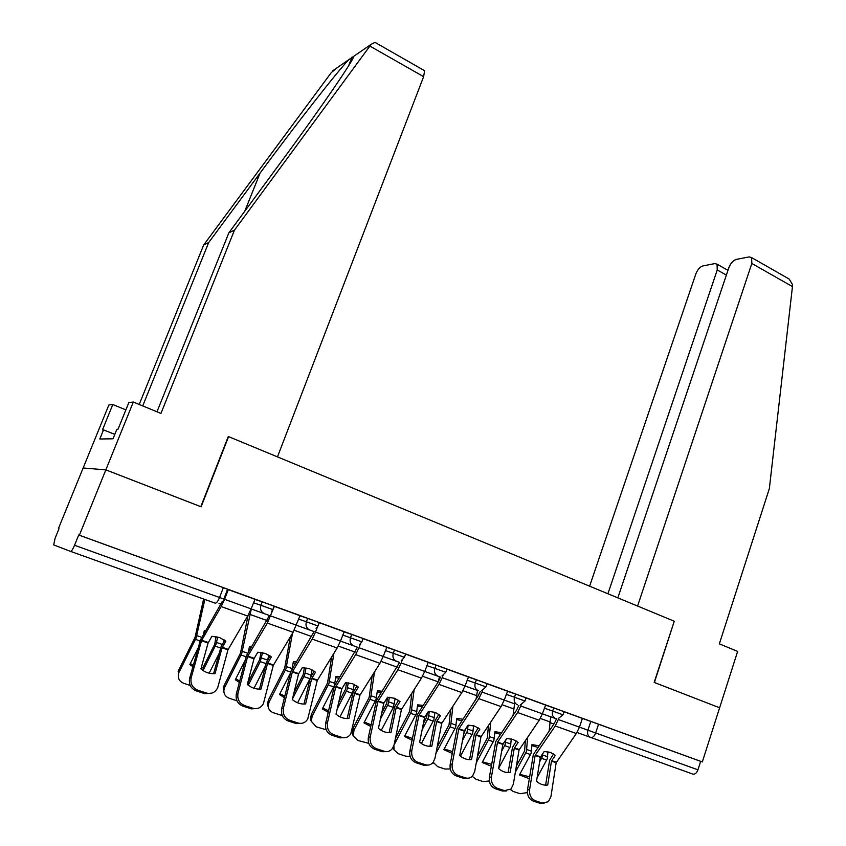<?xml version="1.0" encoding="UTF-8"?>
<svg xmlns="http://www.w3.org/2000/svg" width="846" height="846" viewBox="0 0 846 846"><rect width="100%" height="100%" fill="white"/><g stroke="black" fill="none" stroke-linecap="round" stroke-linejoin="round"><path stroke-width="1.27" d="M274.125 606.18L262.218 601.855L260.917 605.292L272.824 609.606L274.125 606.18M319.27 622.603L307.637 618.384L306.379 621.778L318.011 625.987L319.27 622.603M361.866 641.871L363.082 638.55L351.703 634.415L350.477 637.768L361.855 641.881L359.243 644.959M404.43 657.31L405.615 654.021L394.479 649.982L393.284 653.292L404.43 657.321L401.184 660.737M446.931 669.059L436.018 665.093L434.855 668.361L445.779 672.316L446.931 669.059M485.953 686.867L487.074 683.663L476.372 679.782L475.24 683.008L485.953 686.878L481.776 690.632M526.096 697.865L515.595 694.058L514.495 697.241L525.006 701.038L526.096 697.865M564.039 711.666L553.728 707.933L552.66 711.074L562.981 714.807L564.039 711.666M156.975 411.791L228.854 232.851L234.469 230.144L160.952 413.43L133.319 402.03L128.846 402.58L118.038 429.218L116.875 429.271L113.015 438.799L99.796 439L103.519 429.863L102.461 429.916L112.804 404.525L108.848 405.012L58.416 528.581L58.987 528.761L55.096 538.31L53.7 544.909L70.588 551.402C71.519 551.296 72.841 549.255 74.554 545.268L223.82 599.042L227.574 589.25L223.344 587.653L219.558 597.498C217.951 601.316 216.523 603.209 215.254 603.177L70.588 551.402M133.319 402.03L105.845 469.868L83.151 467.986L105.845 469.868L79.365 535.222L702.328 761.929L719.618 707.785L654.392 682.5L674.251 621.281M423.835 70.281L424.586 70.715L423.635 76.679L277.467 456.882L228.293 436.515L200.819 506.68L105.845 469.868L201.126 506.807L228.6 436.631L674.262 621.239L654.17 682.415L719.618 707.785L737.638 651.409L719.343 643.859L769.363 488.544L792.459 286.593L751.83 263.466L751.608 257.586L749.175 256.898L736.295 259.405C733.112 260.452 730.616 263.243 728.818 267.791L617.834 597.868M79.365 535.222L78.71 535.01L74.554 545.268M564.018 711.761L590.815 721.427L587.885 730.183L697.939 769.828C696.681 773.075 694.989 774.502 692.874 774.101L576.983 732.488M697.939 769.828L700.657 761.347L702.328 761.929M521.221 704.644L520.755 706.008L542.371 713.791L545.638 705.078L526.064 697.95M482.622 690.325L482.019 692.06L504.248 700.065L507.6 691.235L487.042 683.758M476.076 699.029L477.525 690.463L465.036 685.969L468.483 677.001L446.9 669.144M402.199 660.134L401.184 662.936L424.724 671.417L428.245 662.355L405.583 654.117M360.311 644.123L358.99 647.729L383.217 656.464L386.823 647.285L363.04 638.635M317.345 627.182L315.526 632.078L340.473 641.067L344.185 631.772L319.238 622.698M300.013 615.708L274.083 606.275M228.314 589.609L224.581 599.317L251.093 608.866L255.006 599.328L227.542 589.355M254.72 599.338L262.218 601.855M299.981 615.793L307.637 618.384M343.899 631.761L351.703 634.415M386.548 647.275L394.479 649.982M427.96 662.333L436.018 665.093M468.198 676.969L476.372 679.782M507.314 691.193L515.595 694.058M545.353 705.035L553.728 707.933M78.71 535.01L223.344 587.653M700.657 761.347L590.815 721.427M551.465 761.125L555.325 755.351L550.482 752.411L544.211 751.502L540.351 757.297L536.523 781.281C539.991 784.305 543.735 785.564 547.732 785.025L551.465 761.125L556.16 762.743L550.926 796.657L548.398 801.712L542.402 803.055L535.433 800.781L533.287 801.12L540.245 803.393L542.402 803.055M582.376 718.444L579.457 727.148L576.316 733.514L556.16 762.743M545.607 785.162L549.657 760.163L553.58 753.934M558.783 718.518L555.262 725.984L535.169 755.319L529.607 789.604C529.194 795.081 531.129 798.804 535.433 800.781M550.693 716.795L556.52 718.91L554.193 723.626L533.34 754.547L527.47 789.974L529.607 789.604M533.287 801.12C528.993 799.142 527.047 795.43 527.47 789.974M544.084 803.362L540.245 803.393M529.31 778.68L519.465 774.936L531.119 753.268L531.965 744.575L538.965 745.823M531.901 745.59L537.866 747.42M525.355 740.557L524.615 750.899L516.367 766.106M527.661 737.183L526.402 751.65L515.351 772.229M547.965 751.766L547.256 758.83L537.094 777.686M539.611 761.939L542.138 757.064L542.624 753.818M529.797 775.634L529.543 777.231M542.36 713.813L550.693 716.816L549.16 730.965M527.375 792.586L520.057 793.707L513.247 791.475L510.413 789.561M519.782 774.354L529.205 776.723M514.241 748.319L518.101 742.45L513.099 739.436L506.68 738.495L502.82 744.385L498.643 768.591C502.196 771.679 506.035 772.969 510.17 772.451L514.241 748.319L519.063 749.979L513.342 784.221L511.016 789.011L504.502 790.65L497.332 788.303L495.238 788.673L502.397 791.01L504.502 790.65M542.371 713.791L539.198 720.242L519.063 749.979M508.108 772.578L512.496 747.378L516.409 741.075M520.755 706.008L517.562 712.512L497.49 742.354L491.441 776.977C490.955 782.508 492.922 786.283 497.332 788.303M518.926 705.353L516.568 710.154L495.735 741.614L489.358 777.368L491.441 776.977M495.238 788.673C490.828 786.653 488.872 782.888 489.358 777.368M506.458 790.968L502.397 791.01M475.981 735.153L479.841 729.189L474.68 726.101L468.102 725.117L464.285 730.923L459.695 755.563C463.333 758.703 467.278 760.025 471.55 759.528L475.981 735.153L480.94 736.866L474.712 771.436L472.607 775.919C470.598 778.013 468.24 778.669 465.522 777.886L458.162 775.475L456.121 775.877L463.481 778.278L465.522 777.886M504.248 700.065L501.054 706.6L480.94 736.866M469.562 759.645L474.31 734.233L478.212 727.867M482.019 692.06L478.804 698.659L458.765 729.03L452.187 763.991C451.627 769.574 453.625 773.403 458.162 775.475M480.264 691.425L477.884 696.29L457.083 728.311L450.167 764.414L452.187 763.991M456.121 775.877C451.595 773.815 449.607 769.997 450.167 764.414M467.796 778.214L463.481 778.278M674.484 621.334L637.588 606.043L751.83 263.466M786.05 277.276L789.191 279.064L792.533 284.616L792.459 286.593M726.365 275.066L717.239 269.959L717.059 264.195L714.891 263.582L702.91 265.919C699.938 266.902 697.58 269.588 695.824 273.977L589.62 586.183M717.239 269.959L607.914 593.755M423.635 76.679L369.882 46.075L371.066 44.394L375.011 42.385L376.872 43.442M228.854 232.851L282.331 160.232C320.253 108.954 354.611 58.744 353.66 56.365L348.774 59.738C338.548 69.975 295.74 124.658 260.071 173.081L208.676 242.559L142.72 405.911M369.882 46.075L234.469 230.144M125.885 409.876L112.804 404.525M337.48 67.5L331.346 72.534L203.696 244.959L208.676 242.559M203.696 244.959L139.209 404.462M114.802 434.379L103.519 429.863M491.304 766.254L482.178 762.447L493.895 740.451L494.899 731.695L501.392 732.678M494.804 732.742L500.335 734.254M488.438 725.466L487.338 738.061L477.387 756.567M490.733 722.029L489.051 738.791L476.277 762.754M503.55 743.126L502.704 745.083M511.301 738.928L510.487 746.161L498.717 768.136M501.646 751.216L505.221 744.353L505.855 739.711M514.601 703.787L513.046 715.378M489.337 781.006L482.971 781.535L475.97 779.24L472.554 776.575M482.506 761.823L491.632 764.372M452.229 753.426L443.864 749.609L455.656 727.285L456.798 718.455L462.751 719.206M456.692 719.555L461.726 720.76M450.622 709.667L449.036 724.874L437.128 747.23M452.906 706.177L450.675 725.572L435.912 753.479M465.85 728.512L463.65 734.275M473.644 725.783L472.703 733.154L460.467 756.208M462.498 740.472L467.288 731.293L468.145 725.117M450.273 768.951L444.869 769.025L437.678 766.666L433.205 762.288M433.374 762.066L433.903 763.526M444.213 748.943L452.568 751.65M436.642 721.617L440.491 715.547L435.172 712.385L428.425 711.359L424.618 717.281L419.637 742.154C423.36 745.347 427.42 746.711 431.83 746.235L436.642 721.617L441.739 723.372L434.981 758.291L433.131 762.383C431.005 764.816 428.446 765.609 425.443 764.752L417.861 762.278L415.894 762.711L423.455 765.186L425.443 764.752M442.966 675.499L442.183 677.699L465.046 685.937L461.821 692.578L441.739 723.372M429.916 746.341L435.045 720.729L438.926 714.278M442.183 677.699L438.937 684.403L418.939 715.325L411.801 750.624C411.177 756.271 413.197 760.152 417.861 762.278M440.502 677.096L438.101 682.045L417.332 714.627L409.845 751.1L411.801 750.624M415.894 762.711C411.23 760.607 409.221 756.736 409.845 751.1M428.055 765.101L423.455 765.186M396.171 707.7L400.021 701.524L394.522 698.278L387.605 697.22L383.809 703.238L378.426 728.353C382.233 731.61 386.421 733.006 390.968 732.551L396.171 707.7L401.427 709.508L394.109 744.766L392.533 748.403C390.313 751.216 387.531 752.168 384.19 751.248L376.385 748.689L374.482 749.175L382.276 751.724L384.19 751.248M424.724 671.417L421.456 678.154L401.427 709.508M389.139 732.657L394.67 706.833L398.529 700.308M401.184 662.936L397.906 669.736L377.961 701.228L370.252 736.877C369.554 742.587 371.595 746.521 376.385 748.689M383.206 656.485L399.587 662.386L376.438 700.551L368.359 737.384L370.252 736.877M374.482 749.175C369.702 747.007 367.661 743.084 368.359 737.384M387.204 751.586L382.276 751.724M354.537 693.382L358.376 687.089L352.697 683.769L345.602 682.659L341.816 688.781L335.999 714.151C339.902 717.471 344.206 718.91 348.912 718.476L354.537 693.382L359.941 695.243L350.762 733.958C348.457 737.204 345.443 738.336 341.721 737.342L333.694 734.709L331.865 735.227L339.88 737.849L341.721 737.342M383.217 656.464L379.917 663.306L359.941 695.243M347.177 718.561L353.12 692.536L356.959 685.937M358.99 647.729L355.669 654.645L335.799 686.719L327.476 722.727C326.693 728.491 328.766 732.488 333.694 734.709M340.473 641.088L357.467 647.211L334.36 686.074L325.657 723.277L327.476 722.727M331.865 735.227C326.937 733.017 324.875 729.03 325.657 723.277M345.2 737.659L339.88 737.849M412.055 740.176L404.473 736.422L416.348 713.749L417.649 704.845L422.989 705.384M417.512 705.987L421.995 706.918M411.875 693.064L409.654 711.317L395.463 738.209M414.159 689.511L411.23 711.994L394.056 745.019M427.177 713.284L426.701 717.186L423.36 723.52M434.95 712.311L433.871 719.787L421.382 743.518M422.112 729.77L428.309 717.873L429.292 711.37M410.109 756.398L405.71 756.176L398.318 753.744L394.162 750L392.999 747.684M393.855 745.728L394.162 750M393.728 749.165L393.157 748.076M404.853 735.703L412.393 738.484M424.713 671.438L439.455 676.747L438.26 681.802M370.728 726.471L363.981 722.854L375.92 699.832L377.39 690.844L382.054 691.214M377.221 692.049L381.102 692.726M372.219 675.542L369.173 697.368L353.068 728.184L353.998 730.087L353.3 735.935L357.847 740.462L368.782 743.359M374.492 671.936L370.654 698.024L353.998 730.087M387.521 697.347L386.696 703.407L381.736 712.882M395.156 698.51L393.358 707.383L381.239 730.405M380.383 719.206L388.219 704.073L389.361 697.263M352.38 734.021L353.3 735.935L352.38 734.021L353.068 728.184M364.383 722.093L371.077 724.863M328.195 712.29L322.326 708.895L334.329 685.514L335.968 676.451L339.912 676.663M335.777 677.699L338.982 678.154M331.664 656.93L327.518 683.029L311.328 714.331L312.163 716.224L311.296 721.268L316.214 726.799L326.218 729.781M333.927 653.26L328.914 683.642L312.163 716.224M346.564 682.659L345.549 689.236L338.664 702.518M354.22 684.372L352.877 691.901L339.997 716.837M337.205 708.906L346.987 689.871L348.288 682.785M311.434 721.892L310.461 719.364L311.328 714.331M322.738 708.081L328.555 710.767M311.677 678.629L315.516 672.221L309.636 668.816L302.35 667.663L298.575 673.913L292.314 699.526C296.312 702.899 300.742 704.39 305.618 703.978L311.677 678.629L317.25 680.554L307.743 719.005C305.385 722.748 302.138 724.081 297.993 723.013L289.713 720.306L287.968 720.877L296.227 723.573L297.993 723.013M340.473 641.067L337.152 648.015L317.25 680.554M303.968 704.062L310.355 677.815L314.173 671.142M315.526 632.078L312.174 639.09L292.378 671.777L283.41 708.144C282.543 713.971 284.647 718.032 289.713 720.306M314.109 631.571L291.035 671.164L281.676 708.737L283.41 708.144M287.968 720.877C282.902 718.603 280.809 714.553 281.676 708.737M301.98 723.288L296.227 723.573M292.039 669.07L293.351 661.635L296.491 661.731M293.128 662.947L295.592 663.211M290.252 637.006L284.647 668.266L268.383 700.076L269.113 701.958L268.161 705.945C268.383 709.265 270.117 711.528 273.374 712.744L282.31 715.621M292.494 633.263L285.948 668.858L269.113 701.958M304.412 667.737L303.132 674.833L294.017 692.567M310.122 678.492L297.612 702.804M292.483 698.859L304.56 675.256L306.019 667.928M284.415 697.622L279.455 694.534L290.495 672.993M312.089 669.863L310.842 676.663M268.341 707.404L267.431 704.052L268.383 700.076M279.899 693.667L284.774 696.163M267.537 663.454L271.355 656.919L265.284 653.419L257.797 652.224L254.043 658.59L247.307 684.456C251.399 687.904 255.968 689.427 261.012 689.046L267.537 663.454L273.269 665.421L263.434 703.555C261.044 707.827 257.544 709.392 252.933 708.261L244.399 705.469L242.739 706.082L251.251 708.863L252.933 708.261M300.013 615.698L293.097 632.269L273.269 665.421M259.468 689.12L266.321 662.661L270.096 655.914M274.358 606.37L267.357 623.079L247.656 656.39L238.012 693.128C237.049 699.018 239.175 703.132 244.399 705.469M269.43 615.476L246.419 655.809L236.351 693.762L238.012 693.128M242.739 706.082C237.525 703.745 235.4 699.642 236.351 693.762M257.522 708.462L251.251 708.863M248.354 652.129L249.475 646.386L251.738 646.407M249.21 647.75L250.86 647.877M248.047 615.412L240.507 653.059L224.158 685.397L224.782 687.269L223.926 689.934C223.598 693.963 225.374 696.744 229.277 698.267L236.975 700.795M269.419 615.497L251.304 608.972L241.713 653.62L224.782 687.269M261.033 652.425L259.627 659.647L248.068 682.405L248.745 684.255L260.261 661.625L262.524 652.668M239.333 682.426L235.315 679.75L245.129 660.398M268.711 654.994L267.822 659.711M265.39 665.95L254.022 688.263M247.349 684.266L248.745 684.255M223.968 692.44L223.312 688.062L224.158 685.397M235.78 678.83L239.704 681.03M222.064 647.803L225.861 641.152L219.579 637.556L211.891 636.308L208.084 643.002L200.914 668.932C205.113 672.443 209.819 674.019 215.043 673.659L222.064 647.803L227.965 649.834L217.739 687.576C215.381 692.43 211.627 694.249 206.477 693.054L197.689 690.167L196.113 690.822L204.891 693.699L206.477 693.054M251.093 608.866L247.688 616.047L227.965 649.834M213.604 673.723L220.943 647.042L224.698 640.221M224.581 599.317L221.166 606.561L201.57 640.528L191.207 677.635C190.149 683.6 192.306 687.777 197.689 690.167M222.371 601.295L200.439 639.988L189.641 678.323L191.207 677.635M196.113 690.822C190.741 688.433 188.584 684.266 189.641 678.323M211.775 693.149L204.891 693.699M203.505 634.299L204.288 630.672L205.599 630.661M203.981 632.099L204.743 632.142M203.6 599L195.045 637.408L178.622 670.286L178.654 673.268C177.459 678.048 179.204 681.411 183.868 683.357L190.202 685.44M204.848 599.454L196.145 637.937L179.13 672.136M216.026 636.647L214.736 644.187L203.125 667.325L203.696 669.154L215.889 644.726L217.718 637.006M192.899 666.69L189.853 664.522L198.101 648.057M224.01 639.735L223.481 642.304M219.114 653.472L209.174 673.205M201.126 669.123L203.696 669.154M178.273 676.959L178.622 670.286M190.35 663.539L193.269 665.337M201.359 667.325L203.125 667.325M558.423 719.576L587.885 730.183C587.029 733.725 587.959 736.168 590.698 737.532C592.655 737.86 594.304 736.348 595.637 732.974L598.566 724.197M553.918 724.028L549.646 722.452M253.43 602.722L260.917 605.292C259.838 609.215 261.023 612.007 264.46 613.678M298.733 619.135L306.379 621.778C305.332 625.638 306.474 628.388 309.805 630.016M342.683 635.06L350.477 637.768C349.461 641.585 350.572 644.282 353.808 645.868M385.364 650.532L393.284 653.292C392.301 657.056 393.379 659.711 396.52 661.255M426.807 665.559L434.855 668.361C433.903 672.073 434.95 674.685 437.995 676.187M467.087 680.152L475.24 683.008C474.31 686.666 475.325 689.236 478.297 690.706M506.225 694.344L514.495 697.241C513.585 700.858 514.58 703.386 517.456 704.813M544.295 708.144L552.66 711.074C551.772 714.648 552.734 717.133 555.536 718.529M551.634 760.681L556.33 762.299M535.296 755.066L540.52 756.863M555.262 725.984L576.316 733.514M535.116 755.499L540.351 757.297M530.558 754.547L525.842 752.929M546.706 760.099L541.577 758.333M547.679 756.758L542.55 754.981M549.688 721.797L540.308 718.444M531.542 751.185L526.825 749.556M514.41 747.875L519.243 749.535M497.617 742.09L502.989 743.941M517.562 712.512L539.198 720.242M497.448 742.534L502.82 744.385M476.15 734.709L481.12 736.411M458.892 728.766L464.422 730.669M478.804 698.659L501.054 706.6M458.712 729.21L464.243 731.113M371.066 44.394L353.66 56.365M348.774 59.738L332.658 70.821M244.78 211.214L260.071 173.081M493.334 741.752L488.491 740.081M509.927 747.452L504.66 745.643M510.921 744.068L505.665 742.249M513.533 708.853L502.164 704.771M494.35 738.347L489.517 736.676M514.59 703.819L504.237 700.086M455.085 728.596L450.104 726.894M472.131 734.465L466.717 732.604M473.168 731.039L467.764 729.167M476.393 695.549L462.931 690.717M456.142 725.159L451.161 723.446M436.822 721.173L441.919 722.928M419.066 715.06L424.745 717.017M438.937 684.403L461.821 692.578M418.886 715.515L424.565 717.471M396.362 707.245L401.607 709.054M378.088 700.953L383.947 702.973M397.906 669.736L421.456 678.154M377.908 701.419L383.756 703.428M354.728 692.916L360.132 694.778M335.925 686.444L341.943 688.517M355.669 654.645L379.917 663.306M335.735 686.91L341.763 688.982M415.767 715.082L410.648 713.326M433.289 721.109L427.727 719.195M434.368 717.651L428.806 715.727M438.217 681.865L422.566 676.261M416.856 711.602L411.738 709.836M375.328 701.186L370.062 699.367M393.358 707.383L387.627 705.416M394.469 703.872L388.758 701.905M397.282 667.198L381.028 661.382M376.459 697.664L371.204 695.846M333.736 686.878L328.311 685.017M352.274 693.255L346.395 691.235M353.438 689.712L347.558 687.682M355.14 652.107L338.263 646.058M334.91 683.325L329.496 681.453M311.867 678.164L317.44 680.078M292.515 671.502L298.712 673.628M312.174 639.09L337.152 648.015M292.314 671.978L298.522 674.103M290.728 672.094L285.345 670.244M310.006 678.725L303.947 676.641M311.212 675.14L305.163 673.056M311.751 636.562L294.207 630.281M292.145 668.562L286.572 666.637M314.099 631.592L296.449 625.236M267.738 662.968L273.47 664.945M247.793 656.105L254.181 658.304M267.357 623.079L293.097 632.269M247.592 656.591L253.98 658.791M270.741 615.951L296.46 625.205M246.091 656.75L241.099 655.037M266.004 663.602L260.261 661.625M267.6 660.092L261.509 657.987M267.04 620.541L249.739 614.344M247.709 653.218L242.368 651.378M222.265 647.317L228.166 649.347M201.708 640.242L208.285 642.505M221.166 606.561L247.688 616.047M201.507 640.729L208.084 643.002M200.1 640.94L195.521 639.365M220.616 647.994L215.265 646.154M222.234 644.43L216.565 642.474M220.965 604.033L218.998 603.335M201.739 637.355L196.843 635.663M558.212 718.635L562.981 714.807M520.502 704.845L525.006 701.038M442.014 675.943L445.779 672.316M316.118 628.515L318.011 625.987M271.714 611.362L272.824 609.606M223.429 599.782L223.82 599.042M717.059 264.195L727.972 270.318M789.191 279.064L751.608 257.586M348.563 65.861L352.052 57.02M424.586 70.715L375.011 42.385M311.296 721.268L310.461 719.364M268.161 705.945L267.431 704.052M223.926 689.934L223.312 688.062M178.654 673.268L178.146 671.407"/></g></svg>
